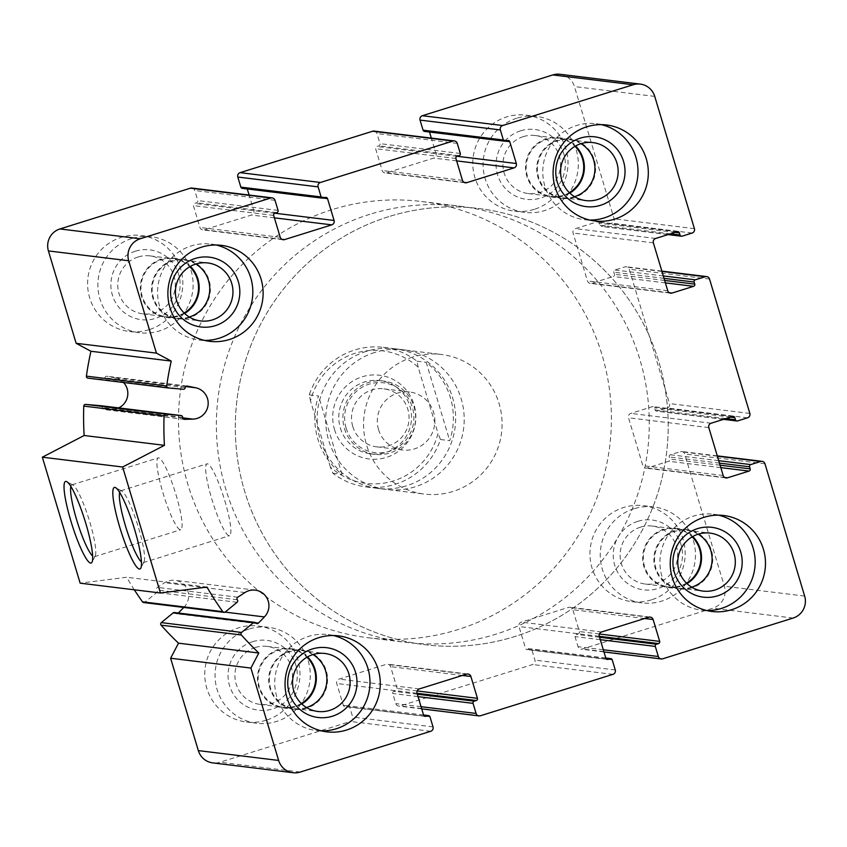 <?xml version="1.0" encoding="UTF-8"?>
<svg xmlns="http://www.w3.org/2000/svg" width="847" height="847" viewBox="0 0 847 847"><rect width="100%" height="100%" fill="white"/><g stroke="black" fill="none" stroke-linecap="round" stroke-linejoin="round"><path stroke-width="0.64" stroke-dasharray="4.24 3.18" d="M691.681 587.183A29.211 28.766 -83 0 1 654.646 561.879A29.211 28.766 -83 0 1 698.172 534.192M574.52 196.663A29.211 28.766 -83 0 1 537.485 171.359A29.211 28.766 -83 0 1 581.01 143.672M189.326 317.022A29.211 28.766 -83 0 1 152.291 291.717A29.211 28.766 -83 0 1 195.816 264.031M306.487 707.541A29.211 28.766 -83 0 1 269.452 682.237A29.211 28.766 -83 0 1 312.977 654.551M560.005 74.282A17.575 17.311 -83 0 1 574.435 86.563L614.117 218.833A3.515 3.462 -83 0 1 611.809 223.227L601.868 226.329A1.758 1.736 -83 0 1 599.708 225.175L599.083 223.068A1.758 1.736 -83 0 0 596.923 221.914L575.388 228.637A3.515 3.462 -83 0 0 573.08 233.031L587.437 280.908A3.515 3.462 -83 0 0 591.757 283.226L613.302 276.503A1.758 1.736 -83 0 0 614.456 274.301L613.821 272.205A1.758 1.736 -83 0 1 614.975 270.002L624.917 266.9A3.515 3.462 -83 0 1 629.236 269.219L669.553 403.596A3.515 3.462 -83 0 1 667.245 407.989L657.304 411.091A1.758 1.736 -83 0 1 655.144 409.937L654.509 407.831A1.758 1.736 -83 0 0 652.349 406.676L630.814 413.4A3.515 3.462 -83 0 0 628.506 417.793L642.873 465.67A3.515 3.462 -83 0 0 647.193 467.989L668.728 461.255A1.758 1.736 -83 0 0 669.882 459.063L669.257 456.967A1.758 1.736 -83 0 1 670.401 454.765L680.342 451.663A3.515 3.462 -83 0 1 684.672 453.981L724.354 586.251A17.575 17.311 -83 0 1 712.825 608.231L582.355 648.993A3.515 3.462 -83 0 1 578.035 646.674L575.007 636.595A1.758 1.736 -83 0 1 576.161 634.392L578.236 633.747A1.758 1.736 -83 0 0 579.39 631.555L572.837 609.713A3.515 3.462 -83 0 0 568.517 607.394L521.297 622.143A3.515 3.462 -83 0 0 518.989 626.536L525.542 648.379A1.758 1.736 -83 0 0 527.702 649.533L529.777 648.887A1.758 1.736 -83 0 1 531.937 650.051L534.955 660.131A3.515 3.462 -83 0 1 532.647 664.524L400.112 705.943A3.515 3.462 -83 0 1 395.793 703.613L392.764 693.534A1.758 1.736 -83 0 1 393.919 691.343L395.994 690.697A1.758 1.736 -83 0 0 397.148 688.495L390.594 666.663A3.515 3.462 -83 0 0 386.274 664.334L339.054 679.093A3.515 3.462 -83 0 0 336.746 683.487L343.3 705.318A1.758 1.736 -83 0 0 345.46 706.483L347.535 705.837A1.758 1.736 -83 0 1 349.695 706.991L352.712 717.07A3.515 3.462 -83 0 1 350.404 721.464L219.945 762.236A17.575 17.311 -83 0 1 212.766 762.893M174.397 612.529A1.758 1.736 -83 0 1 175.53 613.164A1.758 1.736 -83 0 0 178.114 613.281L178.378 613.016M183.767 607.447L184.106 607.108A15.818 15.585 -83 0 0 164.646 582.715L157.457 587.394A1.758 1.736 -83 0 0 157.034 589.978A1.758 1.736 -83 0 1 156.78 592.455L144.985 602.164A1.758 1.736 -83 0 1 143.683 602.545M134.324 589.798A307.652 302.972 -83 0 1 126.669 577.262L80.147 583.17M206.964 587.087L126.669 577.262M100.878 405.724A1.758 1.736 -83 0 1 102.328 407.608A1.758 1.736 -83 0 0 104.086 409.514L112.619 409.281A15.818 15.585 -83 0 0 118.601 407.894M185.737 386.571L115.361 377.953A15.818 15.585 -83 0 1 123.503 382.484M115.361 377.953L106.997 376.259A1.758 1.736 -83 0 0 104.933 377.836A1.758 1.736 -83 0 1 103.059 379.445L87.95 378.133M191.846 188.045A3.515 3.462 -83 0 1 194.736 190.501L197.764 200.58A1.758 1.736 -83 0 1 196.61 202.782L194.535 203.428A1.758 1.736 -83 0 0 193.381 205.62L199.934 227.462A3.515 3.462 -83 0 0 204.254 229.781L251.474 215.032A3.515 3.462 -83 0 0 253.782 210.638L249.103 195.054M247.271 188.966L247.229 188.796A1.758 1.736 -83 0 0 245.069 187.642L242.994 188.288A1.758 1.736 -83 0 1 242.274 188.352M374.088 131.105A3.515 3.462 -83 0 1 376.979 133.561L380.007 143.641A1.758 1.736 -83 0 1 378.853 145.832L376.777 146.478A1.758 1.736 -83 0 0 375.623 148.68L382.177 170.512A3.515 3.462 -83 0 0 386.497 172.841L433.717 158.082A3.515 3.462 -83 0 0 436.025 153.688L431.345 138.114M429.514 132.016L429.471 131.857A1.758 1.736 -83 0 0 427.312 130.692L425.236 131.338A1.758 1.736 -83 0 1 424.516 131.401M149.061 329.695A48.343 47.612 -83 0 1 129.337 331.495A48.343 47.612 -83 0 1 87.76 287.832A48.343 47.612 -83 0 1 121.354 237.319A48.343 47.612 -83 0 1 141.078 235.519A48.343 47.612 -83 0 1 182.656 279.182A48.343 47.612 -83 0 1 149.061 329.695M534.256 209.336A48.343 47.612 -83 0 1 514.531 211.136A48.343 47.612 -83 0 1 472.954 167.473A48.343 47.612 -83 0 1 506.548 116.96A48.343 47.612 -83 0 1 526.273 115.16A48.343 47.612 -83 0 1 567.85 158.834A48.343 47.612 -83 0 1 534.256 209.336M651.417 599.856A48.343 47.612 -83 0 1 631.693 601.656A48.343 47.612 -83 0 1 590.115 557.993A48.343 47.612 -83 0 1 623.699 507.48A48.343 47.612 -83 0 1 643.434 505.68A48.343 47.612 -83 0 1 685.011 549.343A48.343 47.612 -83 0 1 651.417 599.856M266.223 720.215A48.343 47.612 -83 0 1 246.498 722.015A48.343 47.612 -83 0 1 204.921 678.352A48.343 47.612 -83 0 1 238.505 627.839A48.343 47.612 -83 0 1 258.24 626.039A48.343 47.612 -83 0 1 299.817 669.702A48.343 47.612 -83 0 1 266.223 720.215M366.232 351.399A70.322 69.253 97 0 0 317.371 424.876A70.322 69.253 97 0 0 377.847 488.391A70.322 69.253 97 0 0 455.125 426.994A70.322 69.253 97 0 0 394.924 348.784A70.322 69.253 97 0 0 366.232 351.399M374.787 352.447A70.322 69.253 97 0 0 325.936 425.925A70.322 69.253 97 0 0 386.401 489.439A70.322 69.253 97 0 0 463.68 428.042A70.322 69.253 97 0 0 403.49 349.832A70.322 69.253 97 0 0 374.787 352.447M331.95 209.675A219.754 216.409 97 0 0 179.278 439.275A219.754 216.409 97 0 0 368.254 637.759A219.754 216.409 97 0 0 609.755 445.914A219.754 216.409 97 0 0 421.637 201.512A219.754 216.409 97 0 0 331.95 209.675M388.773 216.631A219.754 216.409 97 0 0 236.091 446.231A219.754 216.409 97 0 0 425.067 644.715A219.754 216.409 97 0 0 666.568 452.87A219.754 216.409 97 0 0 478.449 208.468A219.754 216.409 97 0 0 388.773 216.631A219.754 216.409 97 0 0 236.091 446.231A219.754 216.409 97 0 0 425.067 644.715A219.754 216.409 97 0 0 666.568 452.87A219.754 216.409 97 0 0 478.449 208.468A219.754 216.409 97 0 0 388.773 216.631M70.883 486.432A37.649 5.971 72.6 0 1 71.953 484.833A37.649 5.971 72.6 0 1 73.011 485.013A37.649 5.971 72.6 0 1 89.666 521.561A37.649 5.971 72.6 0 1 95.182 555.95A37.649 5.971 72.6 0 1 94.409 556.701A37.649 5.971 72.6 0 1 92.619 556.003M175.975 494.595A37.649 5.971 72.6 0 1 180.718 529.735A37.649 5.971 72.6 0 1 163.789 495.58A37.649 5.971 72.6 0 1 158.262 457.867A37.649 5.971 72.6 0 1 175.975 494.595M119.671 492.393A37.649 5.971 72.6 0 1 120.74 490.805A37.649 5.971 72.6 0 1 121.799 490.985A37.649 5.971 72.6 0 1 138.453 527.533A37.649 5.971 72.6 0 1 143.958 561.921A37.649 5.971 72.6 0 1 143.196 562.673A37.649 5.971 72.6 0 1 141.407 561.974M224.762 500.566A37.649 5.971 72.6 0 1 229.505 535.706A37.649 5.971 72.6 0 1 212.576 501.551A37.649 5.971 72.6 0 1 207.049 463.838A37.649 5.971 72.6 0 1 224.762 500.566M248.817 629.099A48.343 47.612 97 0 0 215.223 679.612A48.343 47.612 97 0 0 256.8 723.274A48.343 47.612 97 0 0 309.928 681.073A48.343 47.612 97 0 0 268.541 627.299A48.343 47.612 97 0 0 248.817 629.099M252.597 641.698A35.161 34.621 97 0 0 239.013 701.051A35.161 34.621 97 0 0 296.408 683.116A35.161 34.621 97 0 0 252.597 641.698M255.318 647.5A29.211 28.766 97 0 0 260.145 704.408A29.211 28.766 97 0 0 292.247 678.902A29.211 28.766 97 0 0 255.318 647.5M301.299 703.497A29.211 28.766 -83 0 1 258.24 680.861A29.211 28.766 -83 0 1 306.953 657.219M634.011 508.74A48.343 47.612 97 0 0 600.417 559.253A48.343 47.612 97 0 0 641.994 602.916A48.343 47.612 97 0 0 695.122 560.714A48.343 47.612 97 0 0 653.736 506.94A48.343 47.612 97 0 0 634.011 508.74M637.791 521.339A35.161 34.621 97 0 0 624.207 580.693A35.161 34.621 97 0 0 681.602 562.757A35.161 34.621 97 0 0 637.791 521.339M640.512 527.141A29.211 28.766 97 0 0 645.34 584.049A29.211 28.766 97 0 0 677.441 558.544A29.211 28.766 97 0 0 640.512 527.141M686.494 583.138A29.211 28.766 -83 0 1 643.434 560.502A29.211 28.766 -83 0 1 692.147 536.86M516.85 118.22A48.343 47.612 97 0 0 483.256 168.733A48.343 47.612 97 0 0 524.833 212.396A48.343 47.612 97 0 0 577.961 170.194A48.343 47.612 97 0 0 536.575 116.42A48.343 47.612 97 0 0 516.85 118.22M520.63 130.819A35.161 34.621 97 0 0 507.046 190.173A35.161 34.621 97 0 0 564.441 172.237A35.161 34.621 97 0 0 520.63 130.819M523.351 136.621A29.211 28.766 97 0 0 528.179 193.529A29.211 28.766 97 0 0 560.28 168.034A29.211 28.766 97 0 0 523.351 136.621M569.332 192.618A29.211 28.766 -83 0 1 526.273 169.982A29.211 28.766 -83 0 1 574.986 146.34M131.656 238.579A48.343 47.612 97 0 0 98.061 289.092A48.343 47.612 97 0 0 139.639 332.755A48.343 47.612 97 0 0 192.767 290.553A48.343 47.612 97 0 0 151.38 236.779A48.343 47.612 97 0 0 131.656 238.579M135.435 251.178A35.161 34.621 97 0 0 121.852 310.531A35.161 34.621 97 0 0 179.246 292.596A35.161 34.621 97 0 0 135.435 251.178M138.156 256.98A29.211 28.766 97 0 0 142.984 313.888A29.211 28.766 97 0 0 175.085 288.382A29.211 28.766 97 0 0 138.156 256.98M184.138 312.977A29.211 28.766 -83 0 1 141.078 290.341A29.211 28.766 -83 0 1 189.792 266.699M333.347 635.515A48.343 47.612 97 0 0 328.234 634.604A48.343 47.612 97 0 0 308.509 636.404A48.343 47.612 97 0 0 274.915 686.906A48.343 47.612 97 0 0 316.492 730.58A48.343 47.612 97 0 0 321.68 730.919M216.186 245.005A48.343 47.612 97 0 0 211.072 244.084A48.343 47.612 97 0 0 191.348 245.884A48.343 47.612 97 0 0 157.754 296.397A48.343 47.612 97 0 0 199.331 340.06A48.343 47.612 97 0 0 204.519 340.399M601.381 124.647A48.343 47.612 97 0 0 596.267 123.726A48.343 47.612 97 0 0 576.542 125.525A48.343 47.612 97 0 0 542.948 176.038A48.343 47.612 97 0 0 584.525 219.701A48.343 47.612 97 0 0 589.713 220.051M718.542 515.167A48.343 47.612 97 0 0 713.428 514.245A48.343 47.612 97 0 0 693.704 516.045A48.343 47.612 97 0 0 660.109 566.558A48.343 47.612 97 0 0 701.687 610.221A48.343 47.612 97 0 0 706.874 610.56M301.797 703.973A29.889 29.433 -83 0 1 257.7 674.678A29.889 29.433 -83 0 1 307.556 656.88M306.688 708.177A29.889 29.433 -83 0 1 268.912 676.054A29.889 29.433 -83 0 1 327.45 676.954A29.889 29.433 -83 0 1 306.688 708.177M184.635 313.454A29.889 29.433 -83 0 1 140.538 284.158A29.889 29.433 -83 0 1 190.395 266.36M189.527 317.657A29.889 29.433 -83 0 1 151.751 285.534A29.889 29.433 -83 0 1 210.289 286.434A29.889 29.433 -83 0 1 189.527 317.657M569.83 193.095A29.889 29.433 -83 0 1 525.733 163.799A29.889 29.433 -83 0 1 575.589 146.002M574.721 197.298A29.889 29.433 -83 0 1 536.945 165.176A29.889 29.433 -83 0 1 595.483 166.076A29.889 29.433 -83 0 1 574.721 197.298M686.991 583.615A29.889 29.433 -83 0 1 642.894 554.319A29.889 29.433 -83 0 1 692.751 536.522M691.883 587.818A29.889 29.433 -83 0 1 654.106 555.696A29.889 29.433 -83 0 1 712.645 556.595A29.889 29.433 -83 0 1 691.883 587.818M330.341 467.004L310.5 400.853A66.807 65.791 97 0 1 418.185 367.206L438.026 433.357A66.807 65.791 97 0 1 330.341 467.004L332.776 473.166A70.322 69.253 97 0 0 366.328 486.983A70.322 69.253 97 0 0 440.461 439.519L438.026 433.357M334.501 429.524A42.191 41.556 97 0 0 404.622 445.808A42.191 41.556 97 0 0 383.67 375.983A42.191 41.556 97 0 0 334.501 429.524M418.185 367.206L416.968 361.193A70.322 69.253 97 0 0 383.405 347.376A70.322 69.253 97 0 0 354.713 349.991A70.322 69.253 97 0 0 309.271 394.84L310.5 400.853M412.669 357.085A70.322 69.253 97 0 0 363.808 430.551A70.322 69.253 97 0 0 424.283 494.066A70.322 69.253 97 0 0 501.562 432.679A70.322 69.253 97 0 0 441.361 354.47A70.322 69.253 97 0 0 412.669 357.085M309.271 394.84L318.514 395.962A70.322 69.253 -83 0 0 342.019 474.299L318.514 395.962M332.776 473.166L342.019 474.299M440.461 439.519L449.704 440.652A70.322 69.253 -83 0 0 426.21 362.315L449.704 440.652M416.968 361.193L426.21 362.315M369.832 214.312A219.754 216.409 97 0 0 217.16 443.913A219.754 216.409 97 0 0 406.137 642.397A219.754 216.409 97 0 0 647.627 450.551A219.754 216.409 97 0 0 459.508 206.149A219.754 216.409 97 0 0 369.832 214.312M340.378 428.084A36.919 36.357 97 0 0 370.69 453.865A36.919 36.357 97 0 0 411.261 421.626A36.919 36.357 97 0 0 379.657 380.568A36.919 36.357 97 0 0 340.378 428.084M344.475 428.582A36.919 36.357 97 0 0 374.776 454.363A36.919 36.357 97 0 0 415.348 422.134A36.919 36.357 97 0 0 383.744 381.076A36.919 36.357 97 0 0 344.475 428.582M346.127 428.074A35.161 34.621 97 0 0 404.559 441.636A35.161 34.621 97 0 0 387.1 383.447A35.161 34.621 97 0 0 346.127 428.074M352.754 426.443A29.211 28.766 97 0 0 408.847 421.34A29.211 28.766 97 0 0 383.839 388.847A29.211 28.766 97 0 0 352.754 426.443M378.545 429.598A29.211 28.766 97 0 0 402.537 449.99A29.211 28.766 97 0 0 433.611 412.394A29.211 28.766 97 0 0 409.63 392.002A29.211 28.766 97 0 0 378.545 429.598M654.731 96.389L574.435 86.563M694.413 228.658L614.117 218.833M692.115 233.052L611.809 223.227M682.174 236.154L601.868 226.329M670.506 233.836L599.708 225.175M675.154 232.385L599.083 223.068M677.219 231.739L596.923 221.914M655.684 238.462L575.388 228.637M653.376 242.856L573.08 233.031M667.743 290.733L587.437 280.908M669.268 292.713L591.757 283.226M665.382 282.866L613.302 276.503M664.651 280.442L614.456 274.301M664.027 278.345L613.821 272.205M663.296 275.921L614.975 270.002M661.952 271.432L624.917 266.9M709.532 279.044L629.236 269.219M749.849 413.421L669.553 403.596M747.541 417.815L667.245 407.989M737.599 420.917L657.304 411.091M725.932 418.598L655.144 409.937M730.59 417.137L654.509 407.831M732.655 416.491L652.349 406.676M711.109 423.225L630.814 413.4M708.812 427.619L628.506 417.793M723.169 475.495L642.873 465.67M724.693 477.475L647.193 467.989M720.808 467.629L668.728 461.255M720.088 465.204L669.882 459.063M719.452 463.108L669.257 456.967M718.722 460.673L670.401 454.765M717.377 456.194L680.342 451.663M764.968 463.807L684.672 453.981M804.65 596.076L724.354 586.251M793.12 618.056L712.825 608.231M662.65 658.818L582.355 648.993M603.308 649.765L578.035 646.674M600.29 639.686L575.007 636.595M599.56 637.262L576.161 634.392M599.274 636.319L578.236 633.747M599.401 634.001L579.39 631.555M644.683 618.511L572.837 609.713M648.813 617.219L568.517 607.394M601.592 631.968L521.297 622.143M599.284 636.362L518.989 626.536M605.838 658.204L525.542 648.379M606.6 659.188L527.702 649.533M605.838 658.193L529.777 648.887M612.233 659.877L531.937 650.051M615.261 669.956L534.955 660.131M612.953 674.35L532.647 664.524M480.408 715.768L400.112 705.943M421.065 706.705L395.793 703.613M418.047 696.626L392.764 693.534M417.317 694.201L393.919 691.343M417.031 693.269L395.994 690.697M417.158 690.94L397.148 688.495M462.441 675.451L390.594 666.663M466.57 674.159L386.274 664.334M419.35 688.918L339.054 679.093M417.042 693.312L336.746 683.487M347.535 705.837L343.3 705.318M424.358 716.139L345.46 706.483M429.99 716.816L349.695 706.991M433.018 726.895L352.712 717.07M430.71 731.289L350.404 721.464M300.24 772.062L219.945 762.236M255.836 622.99L175.53 613.164M255.625 622.767L178.114 613.281M225.101 612.116L184.106 607.108M244.942 592.54L164.646 582.715M237.753 597.22L157.457 587.394M237.34 599.803L157.034 589.978M237.075 602.281L156.78 592.455M225.281 611.989L144.985 602.164M182.624 417.433L102.328 407.608M183.884 419.276L104.086 409.514M182.634 417.846L112.619 409.281M187.039 386.052L106.997 376.259M185.228 387.661L104.933 377.836M183.354 389.26L103.059 379.445M275.031 200.326L194.736 190.501M278.06 210.405L197.764 200.58M276.905 212.608L196.61 202.782M274.83 213.253L194.535 203.428M273.676 215.445L193.381 205.62M280.23 237.287L199.934 227.462M281.755 239.267L204.254 229.781M274.396 217.838L251.474 215.032M274.926 213.222L253.782 210.638M242.994 188.288L247.229 188.796M325.364 197.467L245.069 187.642M457.274 143.387L376.979 133.561M460.302 153.466L380.007 143.641M459.148 155.657L378.853 145.832M457.073 156.303L376.777 146.478M455.919 158.505L375.623 148.68M462.473 180.337L382.177 170.512M463.997 182.327L386.497 172.841M456.639 160.888L433.717 158.082M457.168 156.282L436.025 153.688M425.236 131.338L429.471 131.857M507.607 140.517L427.312 130.692M679.77 588.263L702.989 591.1M686.864 530.264L710.082 533.112M562.609 197.743L585.828 200.591M569.703 139.755L592.921 142.592M177.415 318.101L200.633 320.939M184.508 260.103L207.727 262.951M294.576 708.621L317.794 711.459M301.67 650.623L324.888 653.471M668.092 234.587L601.158 226.403M677.939 231.665L597.643 221.84M670.623 293.178L590.327 283.364M661.856 271.114L626.346 266.763M723.518 419.35L656.584 411.155M733.364 416.428L653.069 406.602M726.059 477.941L645.753 468.116M717.282 455.877L681.782 451.525M603.964 651.946L580.915 649.13M650.242 617.082L569.946 607.257M607.288 659.432L526.982 649.607M605.796 658.034L530.487 648.823M421.721 708.886L398.672 706.07M467.999 674.032L387.704 664.207M425.046 716.371L344.74 706.546M423.553 714.984L348.244 705.773M256.969 623.625L176.663 613.8M255.243 590.147L174.948 580.322M184.138 419.329L103.832 409.503M187.166 386.063L106.87 376.237M283.12 239.743L202.825 229.918M326.084 197.393L245.789 187.568M465.363 182.793L385.067 172.968M508.327 140.454L428.031 130.629M377.847 488.391L386.401 489.439M394.924 348.784L403.49 349.832M368.254 637.759L406.137 642.397M421.637 201.512L459.508 206.149M73.011 485.013L66.818 481.668M95.182 555.95L91.995 562.228M94.409 556.701L180.718 529.735M71.953 484.833L158.262 457.867M121.799 490.985L115.605 487.639M143.958 561.921L140.782 568.199M143.196 562.673L229.505 535.706M120.74 490.805L207.049 463.838M246.498 722.015L256.8 723.274M258.24 626.039L268.541 627.299M260.145 704.408L283.364 707.245M267.239 646.409L290.457 649.257M631.693 601.656L641.994 602.916M643.434 505.68L653.736 506.94M645.34 584.049L668.558 586.897M652.434 526.061L675.652 528.899M514.531 211.136L524.833 212.396M526.273 115.16L536.575 116.42M528.179 193.529L551.397 196.377M535.272 135.541L558.491 138.379M129.337 331.495L139.639 332.755M141.078 235.519L151.38 236.779M142.984 313.888L166.203 316.736M150.078 255.9L173.296 258.737M316.492 730.58L326.794 731.84M328.234 634.604L338.535 635.864M199.331 340.06L209.633 341.32M211.072 244.084L221.374 245.344M584.525 219.701L594.827 220.961M596.267 123.726L606.568 124.985M701.687 610.221L711.988 611.481M713.428 514.245L723.73 515.505M283.279 707.912L294.491 709.288M290.542 648.59L301.754 649.956M166.118 317.403L177.33 318.768M173.381 258.07L184.593 259.436M551.312 197.044L562.524 198.41M558.575 137.712L569.787 139.088M668.474 587.564L679.686 588.93M675.737 528.232L686.949 529.597M366.328 486.983L424.283 494.066M383.405 347.376L441.361 354.47M370.69 453.865L374.776 454.363M379.657 380.568L383.744 381.076M376.746 446.835L402.537 449.99M383.839 388.847L409.63 392.002"/><path stroke-width="1.27" d="M698.161 534.192A29.211 28.766 97 0 0 702.989 591.1A29.211 28.766 97 0 0 735.09 565.605A29.211 28.766 97 0 0 698.161 534.192M691.692 587.183A29.211 28.766 -83 0 1 691.681 587.183A29.211 28.766 -83 0 0 698.172 534.192M581 143.672A29.211 28.766 97 0 0 585.828 200.591A29.211 28.766 97 0 0 617.929 175.085A29.211 28.766 97 0 0 581 143.672A29.211 28.766 -83 0 1 574.531 196.663A29.211 28.766 -83 0 1 574.52 196.663M195.805 264.031A29.211 28.766 97 0 0 200.633 320.939A29.211 28.766 97 0 0 232.734 295.444A29.211 28.766 97 0 0 195.805 264.031A29.211 28.766 -83 0 1 189.336 317.022A29.211 28.766 -83 0 1 189.326 317.022M312.967 654.551A29.211 28.766 97 0 0 317.794 711.459A29.211 28.766 97 0 0 349.896 685.954A29.211 28.766 97 0 0 312.967 654.551A29.211 28.766 -83 0 1 306.498 707.531A29.211 28.766 -83 0 1 306.487 707.541M679.379 232.893A1.758 1.736 -83 0 0 677.219 231.739L655.684 238.462A3.515 3.462 -83 0 0 653.376 242.856L667.743 290.733A3.515 3.462 -83 0 0 672.063 293.051L693.598 286.328A1.758 1.736 -83 0 0 694.752 284.126L694.117 282.03A1.758 1.736 -83 0 1 695.271 279.828L705.212 276.725A3.515 3.462 -83 0 1 709.532 279.044L749.849 413.421A3.515 3.462 -83 0 1 747.541 417.815L737.599 420.917A1.758 1.736 -83 0 1 735.44 419.763L734.815 417.656A1.758 1.736 -83 0 0 732.655 416.491L711.109 423.225A3.515 3.462 -83 0 0 708.812 427.619L723.169 475.495A3.515 3.462 -83 0 0 727.488 477.814L749.034 471.08A1.758 1.736 -83 0 0 750.177 468.889L749.553 466.792A1.758 1.736 -83 0 1 750.707 464.59L760.648 461.488A3.515 3.462 -83 0 1 764.968 463.807L804.65 596.076A17.575 17.311 -83 0 1 793.12 618.056L662.65 658.818A3.515 3.462 -83 0 1 658.331 656.499L655.303 646.42A1.758 1.736 -83 0 1 656.457 644.218L658.532 643.572A1.758 1.736 -83 0 0 659.686 641.38L653.132 619.538A3.515 3.462 -83 0 0 648.813 617.219L601.592 631.968A3.515 3.462 -83 0 0 599.284 636.362L605.838 658.204A1.758 1.736 -83 0 0 607.998 659.358L610.073 658.712A1.758 1.736 -83 0 1 612.233 659.877L615.261 669.956A3.515 3.462 -83 0 1 612.953 674.35L480.408 715.768A3.515 3.462 -83 0 1 476.088 713.439L473.06 703.359A1.758 1.736 -83 0 1 474.214 701.168L476.289 700.522A1.758 1.736 -83 0 0 477.443 698.32L470.89 676.488A3.515 3.462 -83 0 0 466.57 674.159L419.35 688.918A3.515 3.462 -83 0 0 417.042 693.312L423.595 715.143A1.758 1.736 -83 0 0 425.755 716.308L427.83 715.662A1.758 1.736 -83 0 1 429.99 716.816L433.018 726.895A3.515 3.462 -83 0 1 430.71 731.289L300.24 772.062A17.575 17.311 -83 0 1 278.631 760.437L250.913 668.061L258.811 653.005A307.652 302.972 -83 0 1 241.406 634.985A1.758 1.736 -83 0 1 241.607 632.444L253.391 622.736A1.758 1.736 -83 0 1 255.836 622.99A1.758 1.736 -83 0 0 258.409 623.106L264.402 616.934A15.818 15.585 -83 0 0 244.942 592.54L237.753 597.22A1.758 1.736 -83 0 0 237.34 599.803A1.758 1.736 -83 0 1 237.075 602.281L225.281 611.989A1.758 1.736 -83 0 1 222.793 611.661A307.652 302.972 -83 0 1 206.964 587.087L160.443 592.995L122.646 467.015L164.434 445.331A307.652 302.972 -83 0 1 164.064 415.919A1.758 1.736 -83 0 1 165.948 414.225L181.046 415.538A1.758 1.736 -83 0 1 182.624 417.433A1.758 1.736 -83 0 0 184.392 419.339L192.915 419.106A15.818 15.585 -83 0 0 195.657 387.778L187.303 386.084A1.758 1.736 -83 0 0 185.228 387.661A1.758 1.736 -83 0 1 183.354 389.26L168.257 387.958A1.758 1.736 -83 0 1 166.69 385.967A307.652 302.972 -83 0 1 171.232 361.087L156.43 353.125L128.712 260.749A17.575 17.311 -83 0 1 140.242 238.769L270.712 198.007A3.515 3.462 -83 0 1 275.031 200.326L278.06 210.405A1.758 1.736 -83 0 1 276.905 212.608L274.83 213.253A1.758 1.736 -83 0 0 273.676 215.445L280.23 237.287A3.515 3.462 -83 0 0 284.55 239.606L331.77 224.857A3.515 3.462 -83 0 0 334.078 220.464L327.524 198.621A1.758 1.736 -83 0 0 325.364 197.467L323.289 198.113A1.758 1.736 -83 0 1 321.129 196.949L318.112 186.869A3.515 3.462 -83 0 1 320.42 182.476L452.954 141.057A3.515 3.462 -83 0 1 457.274 143.387L460.302 153.466A1.758 1.736 -83 0 1 459.148 155.657L457.073 156.303A1.758 1.736 -83 0 0 455.919 158.505L462.473 180.337A3.515 3.462 -83 0 0 466.792 182.666L514.013 167.907A3.515 3.462 -83 0 0 516.321 163.513L509.767 141.682A1.758 1.736 -83 0 0 507.607 140.517L505.532 141.163A1.758 1.736 -83 0 1 504.823 141.227L424.516 131.401A1.758 1.736 -83 0 1 423.077 130.184L420.059 120.105A3.515 3.462 -83 0 1 422.357 115.711L552.826 74.938A17.575 17.311 -83 0 1 560.005 74.282L640.3 84.107A17.575 17.311 -83 0 1 654.731 96.389L694.413 228.658A3.515 3.462 -83 0 1 692.115 233.052L682.174 236.154A1.758 1.736 -83 0 1 680.014 235L679.379 232.893L675.154 232.385M504.823 141.227A1.758 1.736 -83 0 1 503.372 140.009L500.355 129.93A3.515 3.462 -83 0 1 502.663 125.536L633.133 84.764A17.575 17.311 -83 0 1 640.3 84.107M293.062 772.718L212.766 762.893A17.575 17.311 -83 0 1 198.336 750.611L170.618 658.235L178.516 643.18A307.652 302.972 -83 0 1 161.099 625.16A1.758 1.736 -83 0 1 161.301 622.619L173.095 612.91A1.758 1.736 -83 0 1 174.397 612.529L254.693 622.354M250.913 668.061L170.618 658.235M258.811 653.005L178.516 643.18M178.378 613.016L183.767 607.447M223.979 612.37L143.683 602.545A1.758 1.736 -83 0 1 142.497 601.836A307.652 302.972 -83 0 1 134.324 589.798M160.443 592.995L80.147 583.17L42.35 457.189L84.139 435.506A307.652 302.972 -83 0 1 83.768 406.094A1.758 1.736 -83 0 1 85.653 404.4L100.751 405.713A1.758 1.736 -83 0 1 100.878 405.724M134.525 529.142A42.752 6.787 72.6 0 1 140.782 568.199A42.752 6.787 72.6 0 1 120.676 530.264A42.752 6.787 72.6 0 1 115.605 487.639A42.752 6.787 72.6 0 1 134.525 529.142M85.738 523.171A42.752 6.787 72.6 0 1 91.995 562.228A42.752 6.787 72.6 0 1 71.889 524.293A42.752 6.787 72.6 0 1 66.818 481.668A42.752 6.787 72.6 0 1 85.738 523.171M122.646 467.015L42.35 457.189M164.434 445.331L84.139 435.506M123.503 382.484A15.818 15.585 -83 0 1 118.601 407.894M168.13 387.947L87.95 378.133A1.758 1.736 -83 0 1 86.394 376.142A307.652 302.972 -83 0 1 90.936 351.261L76.135 343.3L48.417 250.924A17.575 17.311 -83 0 1 59.946 228.944L190.416 188.182A3.515 3.462 -83 0 1 191.846 188.045L272.152 197.87M171.232 361.087L90.936 351.261M156.43 353.125L76.135 343.3M249.103 195.054L247.271 188.966M322.58 198.177L242.274 188.352A1.758 1.736 -83 0 1 240.834 187.123L237.816 177.044A3.515 3.462 -83 0 1 240.114 172.65L372.659 131.232A3.515 3.462 -83 0 1 374.088 131.105L454.394 140.93M431.345 138.114L429.514 132.016M229.368 339.52A48.343 47.612 -83 0 1 209.633 341.32A48.343 47.612 -83 0 1 168.055 297.657A48.343 47.612 -83 0 1 201.65 247.144A48.343 47.612 -83 0 1 221.374 245.344A48.343 47.612 -83 0 1 262.951 289.007A48.343 47.612 -83 0 1 229.368 339.52M614.562 219.161A48.343 47.612 -83 0 1 594.827 220.961A48.343 47.612 -83 0 1 553.25 177.298A48.343 47.612 -83 0 1 586.844 126.785A48.343 47.612 -83 0 1 606.568 124.985A48.343 47.612 -83 0 1 648.146 168.648A48.343 47.612 -83 0 1 614.562 219.161M731.723 609.681A48.343 47.612 -83 0 1 711.988 611.481A48.343 47.612 -83 0 1 670.411 567.818A48.343 47.612 -83 0 1 704.005 517.305A48.343 47.612 -83 0 1 723.73 515.505A48.343 47.612 -83 0 1 765.307 559.168A48.343 47.612 -83 0 1 731.723 609.681M346.529 730.04A48.343 47.612 -83 0 1 326.794 731.84A48.343 47.612 -83 0 1 285.217 688.166A48.343 47.612 -83 0 1 318.811 637.664A48.343 47.612 -83 0 1 338.535 635.864A48.343 47.612 -83 0 1 380.112 679.527A48.343 47.612 -83 0 1 346.529 730.04M92.619 556.003A37.649 5.971 72.6 0 1 77.479 522.546A37.649 5.971 72.6 0 1 70.883 486.432M141.407 561.974A37.649 5.971 72.6 0 1 126.267 528.517A37.649 5.971 72.6 0 1 119.671 492.393M306.953 657.219A29.211 28.766 -83 0 1 301.299 703.497M692.147 536.86A29.211 28.766 -83 0 1 686.494 583.138M574.986 146.34A29.211 28.766 -83 0 1 569.332 192.618M189.792 266.699A29.211 28.766 -83 0 1 184.138 312.977M321.68 730.919A48.343 47.612 97 0 0 369.62 688.367A48.343 47.612 97 0 0 333.347 635.515M312.289 648.993A35.161 34.621 97 0 0 298.705 708.357A35.161 34.621 97 0 0 356.1 690.421A35.161 34.621 97 0 0 312.289 648.993M204.519 340.399A48.343 47.612 97 0 0 252.459 297.858A48.343 47.612 97 0 0 216.186 245.005M195.128 258.483A35.161 34.621 97 0 0 181.544 317.837A35.161 34.621 97 0 0 238.939 299.902A35.161 34.621 97 0 0 195.128 258.483M589.713 220.051A48.343 47.612 97 0 0 637.653 177.499A48.343 47.612 97 0 0 601.381 124.647M580.322 138.125A35.161 34.621 97 0 0 566.738 197.478A35.161 34.621 97 0 0 624.133 179.543A35.161 34.621 97 0 0 580.322 138.125M706.874 610.56A48.343 47.612 97 0 0 754.815 568.019A48.343 47.612 97 0 0 718.542 515.167M697.483 528.644A35.161 34.621 97 0 0 683.9 587.998A35.161 34.621 97 0 0 741.294 570.063A35.161 34.621 97 0 0 697.483 528.644M307.556 656.88A29.889 29.433 -83 0 1 301.797 703.973M190.395 266.36A29.889 29.433 -83 0 1 184.635 313.454M575.589 146.002A29.889 29.433 -83 0 1 569.83 193.095M692.751 536.522A29.889 29.433 -83 0 1 686.991 583.615M502.663 125.536L422.357 115.711M633.133 84.764L552.826 74.938M680.014 235L670.506 233.836M672.063 293.051L669.268 292.713M693.598 286.328L665.382 282.866M694.752 284.126L664.651 280.442M694.117 282.03L664.027 278.345M695.271 279.828L663.296 275.921M705.212 276.725L661.952 271.432M735.44 419.763L725.932 418.598M734.815 417.656L730.59 417.137M727.488 477.814L724.693 477.475M749.034 471.08L720.808 467.629M750.177 468.889L720.088 465.204M749.553 466.792L719.452 463.108M750.707 464.59L718.722 460.673M760.648 461.488L717.377 456.194M658.331 656.499L603.308 649.765M655.303 646.42L600.29 639.686M656.457 644.218L599.56 637.262M658.532 643.572L599.274 636.319M659.686 641.38L599.401 634.001M653.132 619.538L644.683 618.511M607.998 659.358L606.6 659.188M610.073 658.712L605.838 658.193M476.088 713.439L421.065 706.705M473.06 703.359L418.047 696.626M474.214 701.168L417.317 694.201M476.289 700.522L417.031 693.269M477.443 698.32L417.158 690.94M470.89 676.488L462.441 675.451M425.755 716.308L424.358 716.139M427.83 715.662L423.595 715.143M278.631 760.437L198.336 750.611M241.406 634.985L161.099 625.16M241.607 632.444L161.301 622.619M253.391 622.736L173.095 612.91M258.409 623.106L255.625 622.767M264.402 616.934L225.101 612.116M222.793 611.661L142.497 601.836M164.064 415.919L83.768 406.094M165.948 414.225L85.653 404.4M181.046 415.538L100.751 405.713M192.915 419.106L182.634 417.846M195.657 387.778L185.737 386.571M166.69 385.967L86.394 376.142M128.712 260.749L48.417 250.924M140.242 238.769L59.946 228.944M270.712 198.007L190.416 188.182M284.55 239.606L281.755 239.267M331.77 224.857L274.396 217.838M334.078 220.464L274.926 213.222M327.524 198.621L323.3 198.103M321.129 196.949L240.834 187.123M318.112 186.869L237.816 177.044M320.42 182.476L240.114 172.65M452.954 141.057L372.659 131.232M466.792 182.666L463.997 182.327M514.013 167.907L456.639 160.888M516.321 163.513L457.168 156.282M509.767 141.682L505.543 141.163M503.372 140.009L423.077 130.184M500.355 129.93L420.059 120.105M681.454 236.228L668.092 234.587M706.652 276.588L661.856 271.114M736.89 420.98L723.518 419.35M762.078 461.35L717.282 455.877M661.221 658.955L603.964 651.946M610.793 658.648L605.796 658.034M478.978 715.895L421.721 708.886M428.55 715.599L423.553 714.984M181.11 415.538L100.814 405.713M168.193 387.958L87.897 378.133"/></g></svg>
